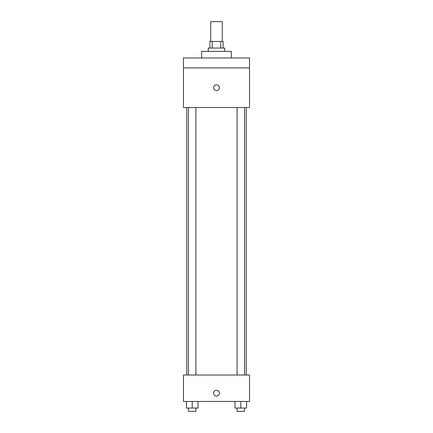 <?xml version="1.0" encoding="UTF-8"?>
<svg xmlns="http://www.w3.org/2000/svg" width="433" height="433" viewBox="0 0 433 433"><rect width="100%" height="100%" fill="white"/><g stroke="black" fill="none" stroke-linecap="round" stroke-linejoin="round"><path stroke-width="0.65" d="M222.281 41.465L222.281 21.65L210.719 21.65L210.719 41.465M212.262 48.068L212.262 41.465L209.897 41.465L209.897 48.068M212.262 41.465L223.103 41.465L223.103 48.068M220.738 48.068L220.738 41.465M208.246 51.375L208.246 48.068L224.754 48.068L224.754 51.375M231.363 57.979L231.363 51.375L201.637 51.375L201.637 57.979M183.473 57.979L249.527 57.979L249.527 67.884L183.473 67.884L183.473 57.979M249.527 67.884L249.527 107.514L183.473 107.514L183.473 67.884M216.5 90.589A2.89 2.89 0 0 1 213.999 86.254A2.89 2.89 0 0 1 219.001 86.254A2.89 2.89 0 0 1 216.5 90.589M183.473 375.021L249.527 375.021L249.527 401.44L183.473 401.44L183.473 375.021M216.5 396.076A2.89 2.89 0 0 1 213.999 391.741A2.89 2.89 0 0 1 219.001 391.741A2.89 2.89 0 0 1 216.5 396.076M235.027 401.44L235.027 408.048L246.588 408.048L246.588 401.44L246.588 408.048M240.808 408.048L240.808 401.44M244.521 408.048L244.521 411.35L237.095 411.35L237.095 408.048M186.412 401.44L186.412 408.048L197.973 408.048L197.973 401.44L197.973 408.048M192.192 408.048L192.192 401.44M195.905 408.048L195.905 411.35L188.479 411.35L188.479 408.048M246.225 375.021L246.225 107.514M186.775 375.021L186.775 107.514M237.095 107.514L237.095 375.021M244.521 107.514L244.521 375.021M195.905 375.021L195.905 107.514M188.479 375.021L188.479 107.514"/></g></svg>
